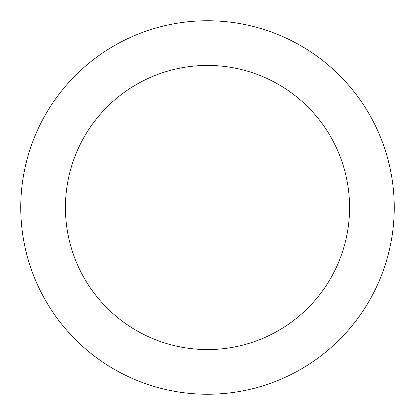 <?xml version="1.0" encoding="UTF-8"?>
<svg xmlns="http://www.w3.org/2000/svg" width="415" height="415" viewBox="0 0 415 415"><rect width="100%" height="100%" fill="white"/><g stroke="black" fill="none" stroke-linecap="round" stroke-linejoin="round"><path stroke-width="0.62" d="M349.575 207.5A142.075 142.075 0 0 1 136.462 330.542A142.075 142.075 0 0 1 136.462 84.458A142.075 142.075 0 0 1 349.575 207.5M394.25 207.5A186.75 186.75 0 0 1 114.125 369.231A186.75 186.75 0 0 1 114.125 45.769A186.75 186.75 0 0 1 394.25 207.5"/></g></svg>
